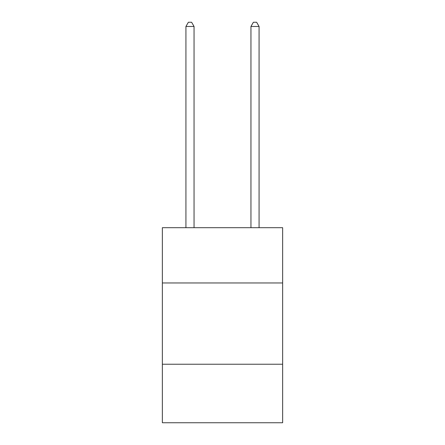 <?xml version="1.0" encoding="UTF-8"?>
<svg xmlns="http://www.w3.org/2000/svg" width="445" height="445" viewBox="0 0 445 445"><rect width="100%" height="100%" fill="white"/><g stroke="black" fill="none" stroke-linecap="round" stroke-linejoin="round"><path stroke-width="0.67" d="M282.642 282.964L282.642 227.701L162.358 227.701L162.358 282.964L282.642 282.964L282.642 422.75L162.358 422.75L162.358 282.964M282.642 364.238L162.358 364.238M194.053 227.701L194.053 26.478L185.927 26.478L185.927 227.701M185.927 26.478L188.369 22.25L191.617 22.25L194.053 26.478M259.073 227.701L259.073 26.478L250.947 26.478L250.947 227.701M250.947 26.478L253.383 22.25L256.632 22.25L259.073 26.478"/></g></svg>

